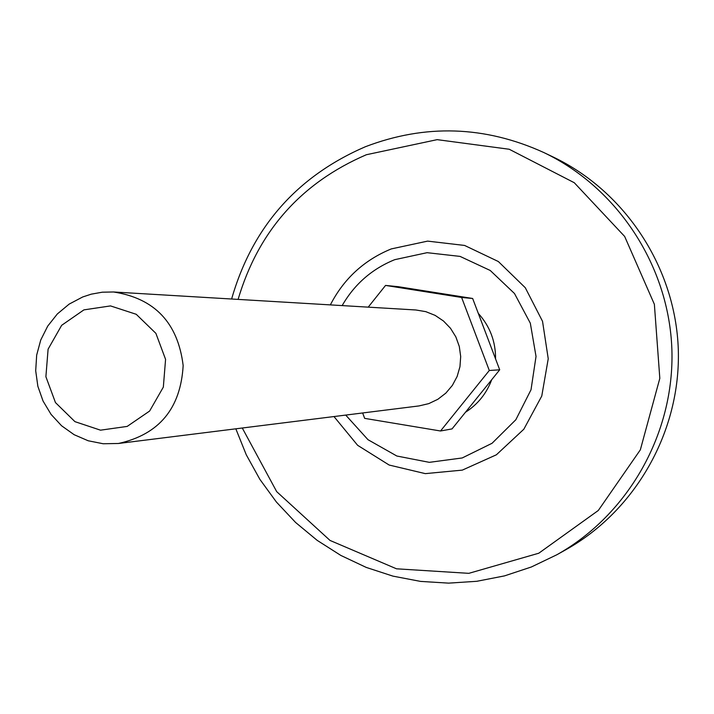<?xml version="1.0" encoding="UTF-8"?>
<svg xmlns="http://www.w3.org/2000/svg" width="714" height="714" viewBox="0 0 714 714"><rect width="100%" height="100%" fill="white"/><g stroke="black" fill="none" stroke-linecap="round" stroke-linejoin="round"><path stroke-width="1.07" d="M362.641 412.969L364.667 418.368L440.529 430.988L489.295 370.486L461.619 297.47L385.551 285.421L368.219 307.145M440.529 430.988L452.033 428.909L499.702 369.807L472.65 298.479L398.296 286.698L385.551 285.421M113.526 291.981L415.887 309.983L425.776 311.643L435.121 315.374L443.483 321.005L450.498 328.288L455.853 336.901L459.298 346.468L460.691 356.554L459.959 366.701L457.139 376.465L452.355 385.417L445.822 393.137L437.843 399.296L428.766 403.624L418.993 405.927L118.444 443.483L103.173 443.751L88.188 440.77L74.122 434.692L61.574 425.767L51.069 414.388L43.054 401.045L37.86 386.292L35.7 370.771L36.673 355.126L40.734 340.025L47.722 326.102L57.334 313.955L69.169 304.102L82.726 296.962L91.267 294.159L102.307 292.196L113.526 291.981C154.688 298.336 177.902 322.853 183.159 365.55C180.678 408.506 159.106 434.478 118.444 443.483M83.913 309.876L110.518 305.913L136.222 314.285L155.893 333.358L165.577 359.365L163.336 387.113L149.619 411.05L127.181 426.41L100.522 430.176L74.943 421.653L55.46 402.58L45.892 376.715L48.097 349.164L61.654 325.316L83.913 309.876M478.309 313.392C489.92 326.298 495.686 341.471 495.578 358.928M491.687 379.75C486.511 393.539 477.773 404.374 465.466 412.255M543.863 152.555L553.288 157.062C625.625 191.673 675.596 268.08 678.3 349.494C680.879 430.899 635.96 510.385 566.024 549.619L556.911 554.724C628.525 514.553 674.534 433.121 671.892 349.699C669.125 266.277 617.931 187.996 543.863 152.555C484.851 125.771 425.348 123.834 365.363 146.736C296.819 176.447 252.238 227.204 231.613 299.014M499.702 369.807L489.295 370.486M472.65 298.479L461.619 297.47M342.158 305.592C354.456 284.226 371.976 268.919 394.726 259.673L427.088 252.685L460.048 256.397L490.232 270.472L514.499 293.525L530.323 323.201L536.027 356.429L531.02 389.764L515.838 419.743L492.062 443.278L462.199 457.96L429.328 462.342L396.832 456.014L367.996 439.699L345.71 415.084M330.35 304.896C343.845 278.701 364.158 260.039 391.299 248.909L427.624 241.118L464.6 245.446L498.345 261.529L525.29 287.733L542.533 321.327L548.236 358.749L541.765 396.038L523.835 429.221L496.373 454.8L462.324 470.115L425.294 473.632L389.157 465.037L357.643 445.322L333.974 416.548M238.101 299.398C258.334 231.122 301.085 182.9 366.362 154.733L437.164 139.649L509.225 149.253L574.27 182.722L624.661 236.45L654.372 304.289L659.816 378.331L640.333 449.856L598.296 510.483L538.775 553.225L468.812 573.342L396.511 568.808L330.02 540.436L276.693 491.643L242.278 428.007M235.825 428.811L246.294 454.836L259.887 479.371L276.407 502.04L295.605 522.478L317.194 540.373L340.855 555.438L366.228 567.416L392.941 576.127L420.555 581.401L448.651 583.133L476.774 581.294L504.486 575.895L531.35 566.987L556.911 554.724"/></g></svg>
